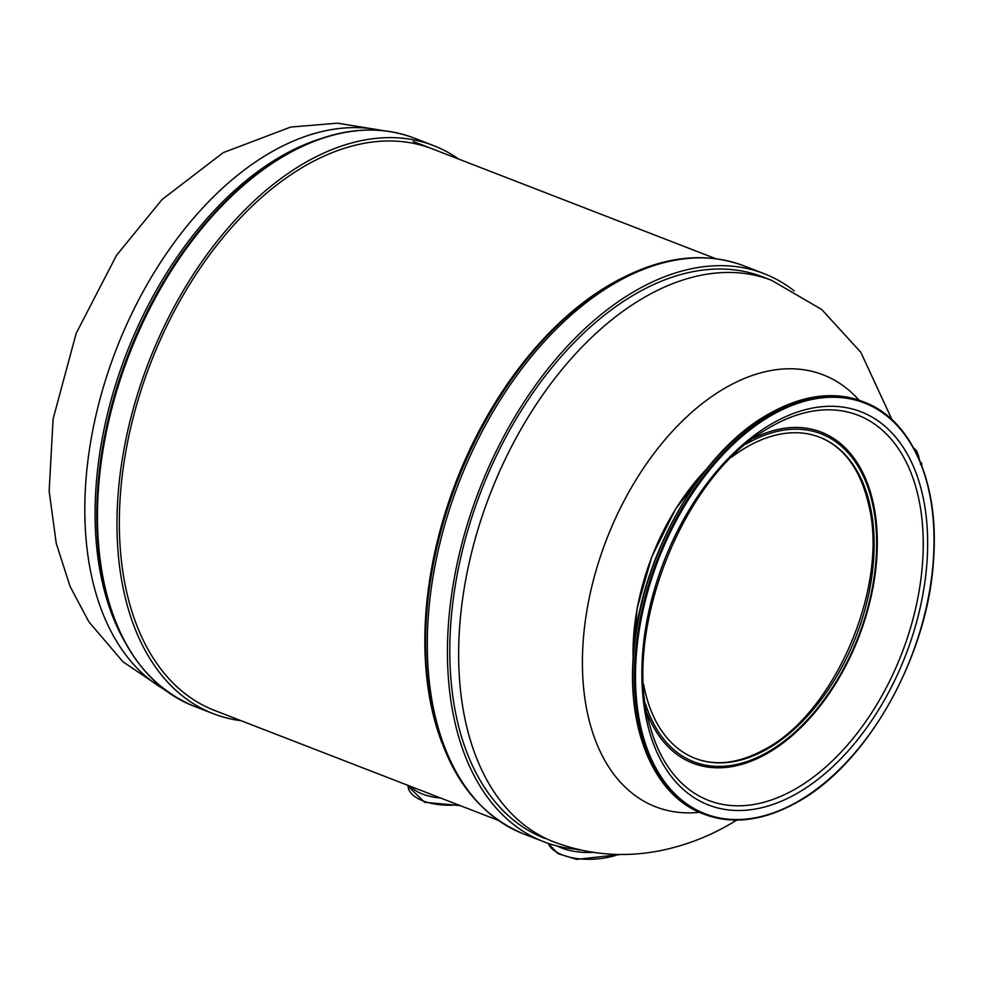 <?xml version="1.0" encoding="UTF-8"?>
<svg xmlns="http://www.w3.org/2000/svg" width="983" height="983" viewBox="0 0 983 983"><rect width="100%" height="100%" fill="white"/><g stroke="black" fill="none" stroke-linecap="round" stroke-linejoin="round"><path stroke-width="1.47" d="M645.487 703.742A175.908 108.155 -68.8 0 0 693.875 761.825A175.908 108.155 -68.8 0 0 767.158 752.425A175.908 108.155 111.2 0 0 873.211 582.956A175.908 108.155 111.2 0 0 820.977 433.773A175.908 108.155 111.2 0 0 747.694 443.173A175.908 108.155 -68.8 0 0 746.085 444.095M731.794 457.058A172.222 105.894 -68.8 0 1 747.903 446.405A172.222 105.894 111.2 0 1 819.65 437.214A172.222 105.894 111.2 0 1 870.778 583.263A172.222 105.894 111.2 0 1 766.949 749.193A172.222 105.894 -68.8 0 1 695.202 758.385A172.222 105.894 -68.8 0 1 643.656 684.524M699.466 812.302A231.656 142.437 -68.8 0 1 583.017 643.754A231.656 142.437 -68.8 0 1 726.584 387.179A231.656 142.437 111.2 0 1 859.13 400.241M545.086 838.499A301.154 185.173 -68.8 0 1 455.67 583.091A301.154 185.173 -68.8 0 1 637.242 292.946A301.154 185.173 111.2 0 1 762.697 276.874A301.154 185.173 111.2 0 1 762.783 276.899M794.215 290.907A304.656 187.323 111.2 0 0 763.963 273.606A304.656 187.323 111.2 0 0 637.045 289.874A304.656 187.323 -68.8 0 0 453.372 583.386A304.656 187.323 -68.8 0 0 543.82 841.767A304.656 187.323 -68.8 0 0 577.832 849.361M920.518 462.477L920.469 464.394M921.735 465.549L921.513 462.907L920.924 462.501L921.01 463.693M214.675 710.476A301.154 185.173 -68.8 0 1 214.626 710.463A301.154 185.173 -68.8 0 1 125.21 455.055A301.154 185.173 -68.8 0 1 306.77 164.911A301.154 185.173 -68.8 0 1 432.237 148.826M241.032 720.686A304.656 187.323 -68.8 0 1 213.36 713.719A304.656 187.323 -68.8 0 1 122.912 455.35A304.656 187.323 -68.8 0 1 306.585 161.839A304.656 187.323 111.2 0 1 433.503 145.57A304.656 187.323 111.2 0 1 458.631 159.062M576.726 849.275A3.318 1.573 -3.6 0 0 580.216 849.914M593.327 852.372A46.054 21.798 176.4 0 1 557.508 846.105M440.667 798.036A46.054 21.798 176.4 0 1 410.697 786.425M796.439 802.484A221.028 135.9 -68.8 0 1 704.369 814.28A221.028 135.9 -68.8 0 1 638.741 626.835A221.028 135.9 -68.8 0 1 771.999 413.88A221.028 135.9 111.2 0 1 864.069 402.072C911.29 419.495 939.183 482.481 933.629 558.455C928.603 655.17 867.424 764.319 796.771 802.472C763.582 820.891 732.777 824.835 704.369 814.28L702.734 813.654A221.028 135.9 -68.8 0 1 637.107 626.196A221.028 135.9 -68.8 0 1 770.365 413.253A221.028 135.9 111.2 0 1 862.447 401.445L864.069 402.072M796.943 802.042A220.29 135.445 -68.8 0 1 635.976 692.585A220.29 135.445 -68.8 0 1 772.577 414.74A220.29 135.445 111.2 0 1 933.543 524.197A220.29 135.445 111.2 0 1 796.943 802.042M633.765 698.077A220.29 135.445 -68.8 0 1 733.613 440.372M796.427 793.748A210.853 129.645 111.2 0 0 927.178 527.797A210.853 129.645 111.2 0 0 773.105 423.034A210.853 129.645 -68.8 0 0 642.341 688.985A210.853 129.645 -68.8 0 0 796.427 793.748M794.682 789.398A206.565 127.004 111.2 0 0 922.779 528.854A206.565 127.004 111.2 0 0 771.839 426.229A206.565 127.004 -68.8 0 0 765.929 429.731C681.526 478.18 620.752 635.067 650.476 727.727A206.565 127.004 -68.8 0 0 794.682 789.398M647.072 713.253A177.542 109.162 -68.8 0 0 766.814 753.703A177.542 109.162 111.2 0 0 877.131 534.015A177.542 109.162 111.2 0 0 753.666 438.135M633.113 658.364A180.393 110.919 -68.8 0 1 706.372 469.296M736.869 820.08L728.772 824.86C707.096 837.221 684.229 845.822 660.171 850.676C623.935 857.827 588.522 854.915 553.933 841.927A301.154 185.173 -68.8 0 1 464.517 586.519A301.154 185.173 -68.8 0 1 646.089 296.375A301.154 185.173 111.2 0 1 771.544 280.302L821.69 309.473L860.825 352.295L891.999 419.704M622.006 278.091A301.154 185.173 111.2 0 0 612.286 283.288A301.154 185.173 -68.8 0 0 441.957 742.804M428.711 688.899A303.182 186.414 -68.8 0 1 575.903 309.006L614.572 282.121C660.625 256.465 703.717 251.034 743.824 265.803A304.656 187.323 111.2 0 0 616.906 282.072A304.656 187.323 -68.8 0 0 433.233 575.583A304.656 187.323 -68.8 0 0 523.693 833.965C471.779 811.872 440.126 763.508 428.711 688.899L428.551 687.744A301.658 185.48 -68.8 0 1 575.006 309.756L575.903 309.006A303.182 186.414 -68.8 0 1 614.289 282.318M919.498 460.019A49.728 9.314 92.3 0 0 914.264 449.12M213.36 713.719L193.86 706.163A304.656 187.323 -68.8 0 1 103.399 447.793A304.656 187.323 -68.8 0 1 287.073 154.282A304.656 187.323 111.2 0 1 413.99 138.013L433.503 145.57M143.014 668.686A304.116 186.991 -68.8 0 1 98.226 546.634A304.116 186.991 -68.8 0 1 235.834 191.464A304.116 186.991 -68.8 0 1 286.151 154.38M193.86 706.163C138.873 682.546 107 629.366 98.226 546.634L98.14 545.7A302.776 186.168 -68.8 0 1 235.146 192.103L235.834 191.464C252.189 176.473 268.998 164.075 286.274 154.294C332.07 128.847 374.646 123.428 413.99 138.013M124.816 641.838A301.216 185.197 -68.8 0 1 282.563 155.486A301.216 185.197 111.2 0 1 319.622 139.033M164.566 689.673A301.154 185.173 -68.8 0 1 93.152 428.318A301.154 185.173 -68.8 0 1 272.254 151.529A301.154 185.173 111.2 0 1 381.244 130.469M618.54 854.448A46.054 21.798 176.4 0 1 548.256 843.377M458.115 804.807A46.054 21.798 176.4 0 1 408.043 786.142L407.994 785.38M702.734 813.654C655.514 796.23 627.633 733.244 633.187 657.283C638.213 560.556 699.392 451.406 770.045 413.253C803.234 394.834 834.039 390.902 862.447 401.445M633.089 658.807L637.144 608.293L651.754 556.857L675.616 508.997L706.654 468.94M695.202 758.385C716.189 766.335 739.437 763.275 764.934 749.23C834.075 713.326 888.153 588.301 869.291 507.375C861.354 470.796 844.802 447.412 819.65 437.214M762.611 276.837L771.544 280.302M413.229 141.466L715.796 258.701M214.577 710.439L498.184 820.326M743.824 265.803L763.963 273.606M523.693 833.965L543.82 841.767M913.785 448.211L916.353 450.349L919.572 460.204M166.594 691.184L122.973 661.792L88.839 621.76L70.149 586.581L56.264 543.476L49.15 491.107L53.094 419.016L76.17 333.36L116.51 255.334L162.048 199.549L223.202 152.648L290.722 127.053L337.452 123.17L383.751 130.702M620.851 854.46L576.579 859.388L557.963 853.625L548.182 843.353M460.105 805.569L424.644 802.3L408.043 786.142"/></g></svg>
